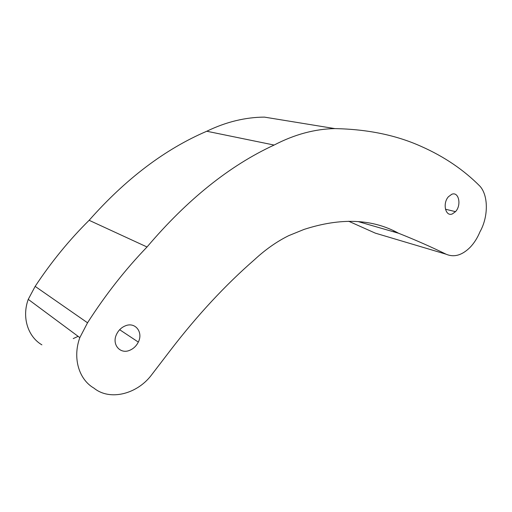 <?xml version="1.0" encoding="UTF-8"?>
<svg xmlns="http://www.w3.org/2000/svg" width="512" height="512" viewBox="0 0 512 512"><rect width="100%" height="100%" fill="white"/><g stroke="black" fill="none" stroke-linecap="round" stroke-linejoin="round"><path stroke-width="0.77" d="M125.466 325.792C135.29 321.683 143.437 332.294 138.317 342.08C136.384 345.952 133.523 348.691 129.728 350.291C120.352 354.49 111.718 344.717 116.358 334.739C118.304 330.445 121.338 327.462 125.466 325.792M451.757 194.285C458.816 191.251 461.734 205.242 455.501 211.648L452.442 213.875C445.542 217.094 442.266 203.36 448.467 196.704L451.757 194.285M358.093 221.574L398.586 233.254C415.597 240.032 431.43 247.014 446.086 254.202C454.042 257.587 462.016 255.328 470.016 247.437C474.093 243.206 477.402 238.01 479.955 231.84C488.371 217.062 488.531 195.699 479.981 186.234C463.718 169.85 444.205 156.614 421.44 146.522C396.48 135.206 367.629 129.235 334.88 128.608L264.442 117.12C255.123 117.152 245.606 118.336 235.898 120.666C226.176 123.014 216.467 126.541 206.771 131.245C164.973 149.171 125.76 178.861 89.133 220.301C69.331 239.891 51.334 261.914 35.155 286.381L28.25 299.36C21.702 317.197 27.789 336.595 41.888 344.845M334.88 128.608C325.171 128.755 315.194 130.182 304.96 132.89C294.72 135.622 284.435 139.68 274.112 145.056C229.613 165.6 187.251 199.578 147.027 246.989C125.344 269.478 105.51 294.746 87.533 322.79L79.827 337.619C72.429 357.907 78.81 379.482 93.978 388.147C109.632 401.018 136.563 394.317 151.053 375.578L170.989 349.555C197.626 314.944 225.414 285.03 254.342 259.821C265.37 249.581 276.838 241.517 288.755 235.642L304.006 229.434C340.806 217.51 372.333 218.784 398.586 233.254M348.685 221.248L375.302 233.139L380.243 234.611M393.197 231.699L394.253 231.053M78.112 336.352L73.235 338.586M35.155 286.381L87.533 322.79M89.133 220.301L147.027 246.989M206.771 131.245L274.112 145.056M375.302 233.139L446.086 254.202M138.317 342.08L119.654 329.715M455.501 211.648L445.434 209.216M28.25 299.36L79.827 337.619"/></g></svg>
